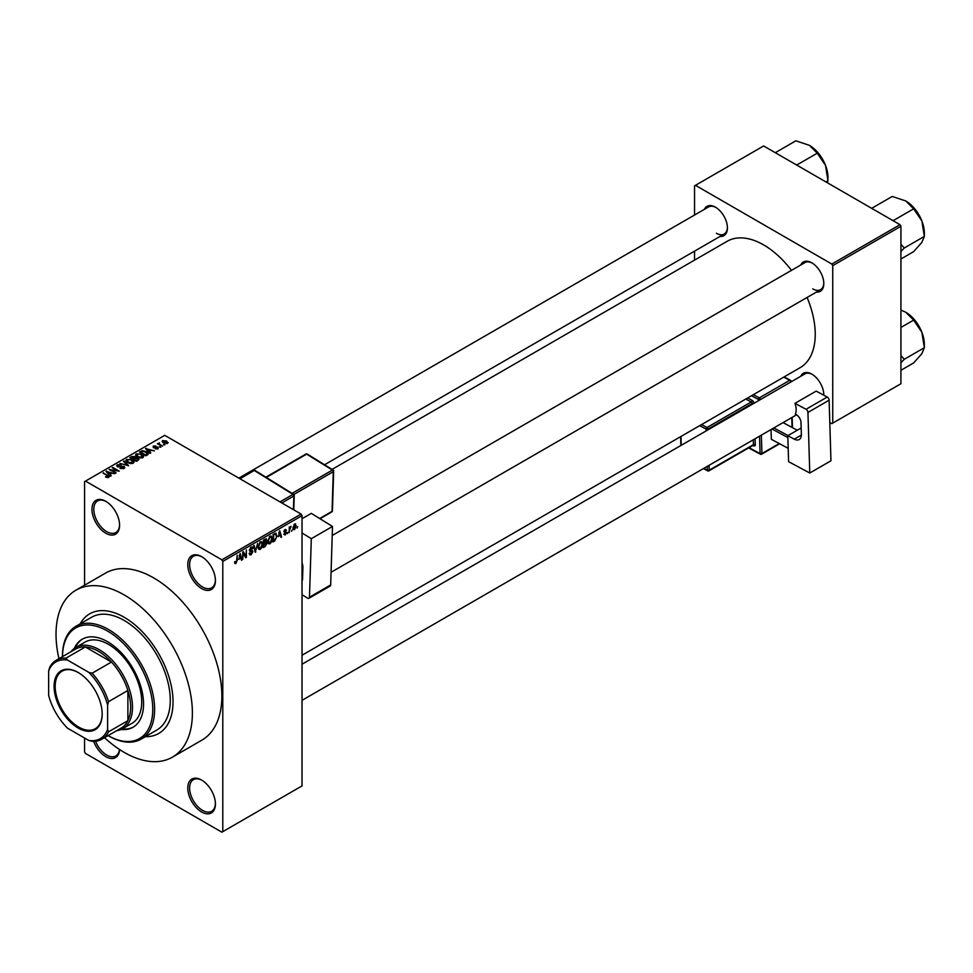 <?xml version="1.0" encoding="UTF-8"?>
<svg xmlns="http://www.w3.org/2000/svg" width="973" height="973" viewBox="0 0 973 973"><rect width="100%" height="100%" fill="white"/><g stroke="black" fill="none" stroke-linecap="round" stroke-linejoin="round"><path stroke-width="1.46" d="M201.593 588.543A19.545 11.287 60 0 1 187.777 564.608A19.545 11.287 60 0 1 201.593 556.629L201.593 556.629A19.545 11.287 60 0 1 215.422 580.565A19.545 11.287 60 0 1 201.593 588.543M202.068 556.909A18.244 10.533 -120 0 0 193.396 556.252A18.244 10.533 -120 0 0 190.599 570.871A18.244 10.533 -120 0 0 202.518 586.95A18.244 10.533 -120 0 0 211.64 587.85A18.244 10.533 -120 0 0 215.41 580.017M201.593 811.969A19.545 11.287 60 0 1 187.777 788.033A19.545 11.287 60 0 1 201.593 780.042L201.593 780.042A19.545 11.287 60 0 1 215.422 803.99A19.545 11.287 60 0 1 201.593 811.969M202.068 780.322A18.244 10.533 -120 0 0 193.396 779.677A18.244 10.533 -120 0 0 190.599 794.296A18.244 10.533 -120 0 0 202.518 810.375A18.244 10.533 -120 0 0 211.64 811.275A18.244 10.533 -120 0 0 215.41 803.443M119.57 749.538A19.545 11.287 60 0 1 105.777 756.641A19.545 11.287 60 0 1 93.651 741.353M95.561 741.244A18.244 10.533 -120 0 0 106.702 755.048A18.244 10.533 -120 0 0 115.823 755.948A18.244 10.533 -120 0 0 119.484 749.478M105.777 533.216A19.545 11.287 60 0 1 91.961 509.28A19.545 11.287 60 0 1 105.777 501.302L105.777 501.302A19.545 11.287 60 0 1 119.594 525.238A19.545 11.287 60 0 1 105.777 533.216M106.239 501.582A18.244 10.533 -120 0 0 97.58 500.925A18.244 10.533 -120 0 0 94.782 515.544A18.244 10.533 -120 0 0 106.702 531.623A18.244 10.533 -120 0 0 115.823 532.523A18.244 10.533 -120 0 0 119.594 524.69M800.755 264.997A16.942 9.779 60 0 1 811.823 262.832L811.823 262.832A16.942 9.779 60 0 1 823.803 283.581A16.942 9.779 60 0 1 816.383 292.082M812.297 263.111A15.641 9.025 -120 0 0 804.926 262.588L332.207 535.503M704.379 209.353A16.942 9.779 60 0 1 715.447 207.188L715.447 207.188A16.942 9.779 60 0 1 727.427 227.937A16.942 9.779 60 0 1 720.008 236.439M715.921 207.468A15.641 9.025 -120 0 0 708.551 206.945L238.847 478.12M800.755 376.283A16.942 9.779 60 0 1 811.823 374.119L811.823 374.119A16.942 9.779 60 0 1 823.803 394.856A16.942 9.779 60 0 1 823.803 395.208M812.297 374.398A15.641 9.025 -120 0 0 804.926 373.875L302.031 664.218M124.203 617.271A69.059 39.869 -120 0 0 89.674 613.854A69.059 39.869 -120 0 0 80.175 623.851A69.059 39.869 -120 0 1 89.674 613.854L89.674 613.854A69.059 39.869 -120 0 1 124.203 617.271A69.059 39.869 -120 0 1 169.314 678.12A69.059 39.869 -120 0 1 158.733 733.46A69.059 39.869 -120 0 0 169.314 678.12A69.059 39.869 -120 0 0 124.203 617.271M104.525 737.68A96.424 55.668 -120 0 0 124.203 752.384A96.424 55.668 -120 0 0 172.416 757.164A96.424 55.668 -120 0 0 187.193 679.896A96.424 55.668 -120 0 0 124.203 594.929A96.424 55.668 -120 0 0 75.991 590.149A96.424 55.668 -120 0 0 58.927 658.685M172.416 757.164L201.898 740.137A96.424 55.668 -120 0 0 216.675 662.868A96.424 55.668 -120 0 0 153.685 577.901A96.424 55.668 -120 0 0 105.473 573.133L75.991 590.149M302.031 655.243L800.122 367.672A72.975 42.131 -120 0 0 807.091 297.446M791.463 270.36A72.975 42.131 -120 0 0 763.635 244.904A72.975 42.131 -120 0 0 727.159 241.292L332.061 469.4M292.143 529.884L291.559 531.282L292.143 529.884M289.796 529.494L289.212 532.645L289.212 527.22L289.796 526.88L289.796 527.743L291.061 526.357L289.796 529.494L289.212 529.154M288.13 532.207L287.534 533.605L288.13 532.207M285.113 531.611L286.621 532.486L285.198 535.053L283.763 534.141L285.235 534.25L286.026 532.961L283.848 531.769L285.174 529.458L286.536 530.224L285.198 530.224L284.444 531.319L286.621 532.486L285.296 531.574M283.788 534.238L285.198 535.053L283.763 534.141M284.359 533.703L285.235 534.25M285.308 532.584L283.848 531.769L285.308 532.584M285.174 529.458L286.536 530.224L285.198 529.446M285.94 530.65L284.615 529.884M283.958 531.039L284.627 531.659M278.436 536.634L279.713 530.674L281.586 537.035L280.978 537.388L280.467 535.466L277.974 536.366M269.947 543.858L268.268 543.664L267.684 541.438L269.947 536.22L271.297 536.099L272.209 538.738L271.625 541.754L269.947 543.858L267.794 542.618M260.314 549.417L258.636 549.222L258.052 547.008L260.314 541.779L261.664 541.657L262.576 544.296L261.992 547.312L260.314 549.417L258.161 548.176M234.663 562.844L235.867 563.537L234.955 563.537L234.602 561.944L235.186 561.506L235.892 562.649L236.524 561.725L237.193 555.218L237.193 560.278L235.867 563.537L234.955 563.537M234.602 562.175L235.892 562.649M221.868 559.816L301.107 514.072L302.031 515.666L302.031 785.904L222.793 831.647L222.793 561.409L221.868 559.816L85.502 481.088L84.578 481.623L84.578 585.187M302.031 515.666L222.793 561.409M238.908 559.463L240.185 553.503L242.058 559.864L241.438 560.217L240.939 558.283L238.446 559.195M243.311 553.175L242.727 559.475L242.727 552.032L243.347 551.667L245.828 556.215L246.412 549.903L246.412 557.347L245.78 557.711L242.727 552.846M252.36 551.873L249.343 550.159L251.01 547.154L252.238 546.984L252.773 548.358L251.034 548.006L249.927 549.842L252.056 550.256L252.944 551.521L251.119 554.732L249.793 554.902L249.173 553.333L251.168 553.832L252.36 551.873L249.806 551.302M249.757 552.895L251.168 553.832M252.189 548.796L250.377 547.629M250.158 550.523L251.034 550.463M257.663 543.408L255.242 552.25L253.515 545.804L254.111 545.452L255.498 551.229L257.663 543.408M265.24 539.03L266.845 539.979L266.213 541.9L267.016 543.262L265.228 546.485L263.415 547.531L263.415 540.088L266.371 538.823M265.824 541.669L266.553 541.973M275.614 533.18L276.989 535.941L274.763 540.976L273.048 541.973L273.048 534.53L276.15 533.277M293.055 528.716L294.612 529.616L292.982 527.755L294.612 524.009L296.254 525.809L294.612 529.616L293.627 529.713M294.612 524.009L295.61 523.912M297.677 526.685L297.081 528.096L297.677 526.685M84.578 738.02L84.578 751.849L85.502 753.455L221.868 832.183L222.793 831.647M164.996 444.77L163.488 444.576L164.996 444.77M160.971 447.094L159.463 446.899L160.971 447.094M150.779 452.98L150.17 453.333L145.5 448.577L154.439 450.864L151.387 450.402L149.368 451.569L150.779 452.98M143.578 456.945L143.578 456.094L142.885 457.638L140.185 458.015L137.4 457.079L135.49 454.914L136.269 453.807L141.839 454.415L143.663 456.544M133.946 462.503L133.946 461.652L133.252 463.197L130.552 463.586L127.767 462.637L125.858 460.472L126.636 459.378L132.206 459.986L134.031 462.102M124.045 468.5L119.934 468.366L123.352 468.037L123.437 466.712L117.429 466.724L117.332 464.741L121.017 464.839L118.098 465.167L118.037 466.408L118.876 466.675L124.009 466.371L124.86 467.478L124.045 468.5M123.352 468.816L123.437 466.712M116.602 465.678L117.332 464.741L117.332 466.675M118.098 465.167L118.037 467.004M111.25 475.797L110.63 476.15L105.972 471.406L114.911 473.693L111.859 473.219L109.827 474.398L111.25 475.797M301.107 514.072L164.741 435.345L85.502 481.088M107.431 477.573L105.522 476.879L108.222 476.211L103.016 473.109L107.979 475.298L108.806 477.305L107.431 477.573M108.076 477.561L108.222 476.211M109.317 476.636L108.806 477.305M116.164 472.963L109.122 469.582L117.392 470.774L112.223 467.794L112.807 467.454L119.265 471.175L110.995 469.983L116.164 472.963M128.667 465.739L119.91 463.355L127.597 465.495L123.449 461.311L124.058 460.959L128.667 465.739M138.081 460.314L136.269 461.36L129.81 457.638L131.635 456.58L134.87 456.592L135.588 457.736L137.971 458.186L138.932 459.353L138.081 460.314M134.858 457.529L134.858 458.684L134.87 456.592L135.588 458.319M147.616 454.805L145.901 455.79L139.443 452.068L142.131 450.657L146.57 451.642L148.516 453.734L147.616 454.805M158.137 448.833L155.194 448.784L157.504 448.419L157.565 447.544L153.26 447.568L153.248 446.035L155.948 446.023L153.758 447.179L158.04 447.13L158.04 448.881M157.504 449.088L157.565 447.544M153.26 447.568L153.248 446.035L153.248 447.568M153.941 446.412L153.758 447.787M162.649 446.121L157.371 443.749L158.708 443.846L159.377 442.788L159.365 444.102L162.649 446.121M158.708 444.527L158.575 443.664M159.377 442.788L159.365 444.904M167.551 443.396L163.488 442.934L162.686 440.587L166.699 441.012L167.551 443.396L168.134 442.569M162.102 441.401L162.686 440.587L162.686 442.387M900.001 224.69L900.925 226.283L832.742 265.653L831.818 264.048L900.001 224.69L763.635 145.962L694.54 185.855L694.54 215.033M694.54 251.143L694.54 260.119M832.742 265.653L832.742 423.109L831.818 423.644L829.811 422.477M832.742 423.109L900.925 383.739L900.925 226.283M831.818 264.048L695.452 185.32M812.747 288.896A15.641 9.025 -120 0 0 820.567 289.674A15.641 9.025 -120 0 0 823.79 283.021M716.371 233.252A15.641 9.025 -120 0 0 724.192 234.031A15.641 9.025 -120 0 0 727.415 227.39M823.73 395.172A15.641 9.025 -120 0 0 823.79 394.308M145.33 736.695A69.059 39.869 -120 0 0 158.733 733.46A69.059 39.869 -120 0 1 145.33 736.695M106.021 477.147L106.021 476.49M103.6 473.45L103.6 472.769M106.58 472.027L106.58 471.041M109.827 475.335L109.827 474.398M107.942 472.452L109.268 473.851L110.91 472.902L106.994 471.589L107.942 473.413M109.268 474.763L109.268 473.851M106.994 472.44L106.994 471.589M110.91 473.778L110.91 472.902M109.754 469.935L109.754 469.217M112.807 468.122L112.807 467.454M110.995 470.664L110.995 469.983M120.433 468.609L120.433 467.977M121.589 466.614L121.589 465.994M124.009 468.524L124.009 466.371M124.058 461.932L124.058 460.959M126.636 461.859L126.636 459.378M132.206 460.703L132.206 459.986M132.486 463.501L131.598 460.314L129.895 459.609L127.39 459.803L126.794 461.993M127.39 459.803L128.363 462.309L132.486 462.759L133.07 461.932L133.07 463.294M128.363 462.953L128.363 462.309M131.635 457.456L131.635 456.58M137.959 459.195L137.971 458.186M131.16 457.736L133.082 458.842L134.736 457.821L134.396 456.982L132.17 457.14L131.16 458.405M133.082 459.524L133.082 458.842M134.736 458.757L134.396 456.982M133.836 459.28L136.098 460.582L137.862 459.463L137.388 458.526L134.992 458.611L133.836 459.949M136.098 461.263L136.098 460.582M137.862 460.436L137.388 458.526M137.339 460.74L137.339 459.864M136.269 456.288L136.269 453.807M141.839 455.145L141.839 454.415M142.119 457.942L141.231 454.744L139.528 454.05L137.023 454.245L136.427 456.434M137.023 454.245L137.996 456.751L142.119 457.201L142.703 456.373L142.703 457.724M137.996 457.383L137.996 456.751M142.131 451.399L142.131 450.657M146.57 452.348L146.57 451.642M140.793 452.165L145.731 455.023L147.324 453.017L142.788 451.156L140.793 452.846M145.731 455.705L145.731 455.023M146.789 455.279L147.324 453.017M146.12 449.21L146.12 448.225M149.368 452.506L149.368 451.569M147.482 449.623L148.808 451.022L150.438 450.073L146.522 448.76L147.482 450.584M148.808 451.946L148.808 451.022M146.522 449.623L146.522 448.76M150.438 450.949L150.438 450.073M160.059 447.239L160.059 446.558M157.954 444.089L157.954 443.42M160.217 445.403L160.217 444.722M164.072 444.916L164.072 444.235M166.699 441.742L166.699 441.012M166.894 443.639L166.164 441.377L163.342 440.988L163.026 442.642M163.342 440.988L164.072 442.593L167.21 442.52L167.21 443.554M164.072 443.238L164.072 442.593M241.219 559.378L242.058 559.864M240.185 557.857L240.939 558.283M239.65 555.997L239.103 558.478L240.732 557.529L239.917 554.428L239.176 555.717M244.564 555.486L245.828 556.215M245.208 556.653L246.412 557.347M249.185 553.613L251.119 554.732M250.852 547.252L252.773 548.358M251.083 550.438L252.944 551.521M255.035 551.46L255.826 551.922M254.877 550.876L255.498 551.229M261.956 543.943L262.576 544.296M261.737 543.08L260.326 542.642L258.636 546.68L260.314 548.553L261.992 544.612L261.737 543.08L259.682 542.277M258.125 547.945L260.314 548.553M265.228 539.042L266.845 539.979M265.142 542.18L267.016 543.262M263.999 540.623L263.999 542.837L266.261 540.441L263.415 540.283M266.261 540.441L264.267 539.589M263.999 543.712L263.999 546.327L266.432 543.615L263.415 543.372M264.401 542.606L266.432 543.615M271.589 538.385L272.209 538.738M271.37 537.51L269.959 537.084L268.268 541.11L269.947 542.995L271.625 539.054L271.37 537.51L269.314 536.707M267.757 542.387L269.947 542.995M274.009 540.55L274.763 540.976M276.368 535.576L276.989 535.941M273.632 535.053L273.632 540.757L276.162 538.215L276.393 536.257L275.505 534.128L273.048 534.712M273.912 534.019L274.666 534.457M274.629 533.618L275.797 534.201L274.702 533.569M280.759 536.561L281.586 537.035M279.713 535.028L280.467 535.466M279.19 533.168L278.643 535.649L280.273 534.712L279.458 531.599L278.716 532.888M283.873 531.404L285.88 532.559M283.909 531.234L284.53 531.599L283.909 531.246M290.136 526.794L290.891 527.22M289.212 527.925L289.905 528.327M295.61 525.444L296.254 525.809M294.308 524.216L295.22 524.739L293.566 527.415L294.637 528.838L295.658 526.198L294.041 524.471M293.007 528.303L294.637 528.838M121.114 729.482A50.815 29.336 -120 0 0 133.021 727.245A50.815 29.336 -120 0 0 140.817 686.524A50.815 29.336 -120 0 0 107.614 641.742A50.815 29.336 -120 0 0 82.206 639.225A50.815 29.336 -120 0 0 74.313 648.419M122.197 728.959A50.815 29.336 -120 0 0 133.483 726.965M107.614 631.1A63.853 36.865 -120 0 0 62.479 656.629L62.467 656.106A65.155 37.619 60 0 1 75.967 626.271A65.155 37.619 60 0 1 108.538 629.507A65.155 37.619 60 0 1 151.107 686.914A65.155 37.619 60 0 1 141.109 739.127A65.155 37.619 60 0 1 108.538 735.892L108.076 735.624A63.853 36.865 -120 0 0 152.761 709.025A63.853 36.865 -120 0 0 107.614 631.1M141.109 739.127L156.775 730.078A65.155 37.619 -120 0 0 166.76 677.877A65.155 37.619 -120 0 0 124.203 620.458A65.155 37.619 -120 0 0 91.632 617.235L75.967 626.271M71.029 651.691A46.911 27.086 60 0 1 75.87 647.398L85.089 642.071A46.911 27.086 60 0 1 108.538 644.394A46.911 27.086 60 0 1 139.188 685.734A46.911 27.086 60 0 1 132 723.328L122.78 728.643A46.911 27.086 60 0 1 116.638 730.687M82.669 638.957A50.815 29.336 -120 0 0 75.298 647.738M892.046 220.093L893.579 220.409L913.647 208.83L921.869 220.968A26.222 15.142 -120 0 1 924.35 233.106L924.35 236.415L921.869 242.374L913.647 251.654L900.925 259M900.925 251.472L904.294 248.006L924.35 236.415L921.869 220.968A26.222 15.142 -120 0 0 905.802 200.985L913.647 208.83M904.294 248.006L900.925 244.247M872.708 208.927L872.173 208.04L892.229 196.461L905.802 200.985M54.087 686.366A34.006 19.63 60 0 1 78.132 672.489A34.006 19.63 60 0 1 102.177 714.133A34.006 19.63 60 0 1 78.132 728.023A34.006 19.63 60 0 1 54.087 686.366M78.412 672.647A33.228 19.18 -120 0 0 62.077 671.163A33.228 19.18 -120 0 0 55.193 686.366A33.228 19.18 -120 0 0 69.691 719.813A33.228 19.18 -120 0 0 95.305 728.704A33.228 19.18 -120 0 0 102.177 713.817M75.87 647.398A46.911 27.086 60 0 1 112.017 659.962A46.911 27.086 60 0 1 132.498 707.164A46.911 27.086 60 0 1 122.78 728.643M107.614 729.495L108.538 731.83A45.609 26.332 60 0 1 101.861 739.212L121.211 728.047A45.609 26.332 -120 0 0 127.889 720.652A45.609 26.332 -120 0 0 130.65 707.164A45.609 26.332 -120 0 0 127.889 690.489A45.609 26.332 -120 0 0 111.469 662.041L85.344 646.96A45.609 26.332 -120 0 0 75.602 649.052L56.252 660.229A45.609 26.332 60 0 1 65.994 658.137L67.551 660.095A44.308 25.578 -120 0 0 48.65 671.005L48.65 695.452A44.308 25.578 -120 0 0 67.551 728.193L88.725 740.417A44.308 25.578 -120 0 0 107.614 729.495L107.614 705.048A44.308 25.578 -120 0 0 88.725 672.319L67.551 660.095M88.725 672.319L92.119 673.219L111.469 662.041A45.609 26.332 -120 0 0 85.344 646.96L65.994 658.137M108.538 731.83L127.889 720.652L127.889 690.489L108.538 701.655L107.614 705.048M48.65 671.005L49.574 667.612A45.609 26.332 60 0 1 56.252 660.229M101.861 739.212A45.609 26.332 60 0 1 92.119 741.304L88.725 740.417M92.119 673.219A45.609 26.332 60 0 1 108.538 701.655M900.925 362.759L904.294 359.292L900.925 355.534M900.925 370.287L913.647 362.941L921.869 353.661L924.35 347.702L904.294 359.292M921.869 332.255L924.35 347.702L924.35 344.393A26.222 15.142 -120 0 0 921.869 332.255A26.222 15.142 -120 0 0 905.802 312.272L913.647 320.117L921.869 332.255M900.925 327.451L913.647 320.117M900.925 310.046L905.802 312.272M795.671 164.461L797.203 164.765L817.271 153.187L825.493 165.325A26.222 15.142 -120 0 1 827.974 177.463L827.585 182.888M825.955 181.939L827.974 180.771L825.493 165.325A26.222 15.142 -120 0 0 809.427 145.342L817.271 153.187M776.332 153.284L775.797 152.408L795.853 140.817L809.427 145.342M801.168 427.986L787.802 435.697L788.592 461.664L809.767 473.024L830.954 460.788L829.13 400.195L807.943 412.43L809.767 473.024M787.802 435.697L794.248 439.151L801.363 435.053M807.943 412.43A2.603 1.508 -120 0 0 806.033 409.28L794.99 403.345A15.641 9.025 60 0 1 795.318 414.17L796.23 414.668A6.519 3.758 60 0 1 800.998 422.55L801.363 434.445A10.423 6.02 60 0 1 799.21 439.528A10.423 6.02 60 0 1 794.248 439.151M806.033 409.28L827.232 397.045L816.177 391.122L794.99 403.345M827.232 397.045A2.603 1.508 60 0 1 829.13 400.195M771.334 439.31L788.191 448.346L771.334 439.31L771.042 429.555M787.862 437.534L771.978 429.008M797.276 430.224L783.07 422.61M773.851 427.925L788.057 435.551M302.031 518.731L311.311 513.367L332.498 526.454L311.299 538.689L302.031 532.961M302.031 594.71L307.577 598.14A2.603 1.508 -120 0 0 308.94 598.298A2.603 1.508 -120 0 0 309.475 597.179L330.674 584.943L332.498 526.454M330.674 584.943A2.603 1.508 60 0 1 330.127 586.062L308.94 598.298M309.475 597.179L311.299 538.689M302.031 562.747A10.423 6.02 60 0 1 302.895 567.563L302.542 579.057A6.519 3.758 60 0 1 302.031 581.003M107.979 476.004L107.979 475.298M120.226 467.004L120.226 466.395M134.177 459.074L134.177 458.21M141.097 451.995L141.097 451.119M155.266 447.799L155.266 447.057M249.356 550.414L250.9 551.302M254.585 549.794L255.267 550.195M264.474 546.048L265.228 546.485M758.478 400.694L758.441 399.489L751.484 395.756M749.052 447.677L760.071 453.588L759.548 436.184M754.014 403.26A2.603 1.508 -120 0 0 752.129 400.353A1.301 0.778 -61.8 0 1 751.241 401.971L745.792 399.039M755.097 438.75L755.279 444.625A1.301 0.73 -1.7 0 0 753.43 444.661L753.284 439.796M752.871 445.464L753.503 445.804A2.603 1.508 -120 0 0 755.279 444.625M747.665 397.957L752.129 400.353M753.37 394.673L759.329 397.872L789.735 380.321L783.776 377.11M761.36 435.138L761.92 453.552L779.203 443.566M792.058 427.427L791.767 417.587M790.696 382.085L760.29 399.648M709.062 465.337L709.208 470.19L753.43 444.661A1.301 0.754 60 0 1 753.163 445.293L708.94 470.835A1.301 0.754 60 0 1 708.32 470.786A1.301 0.778 118.2 0 1 707.663 470.847L703.43 468.585M752.214 404.306L752.19 403.54L707.967 429.081L707.991 429.835M701.569 424.581L707.018 427.5L751.241 401.971A1.301 0.754 60 0 1 752.19 403.54A1.301 0.73 -1.7 0 1 753.783 403.406M706.179 430.881L706.13 429.117L699.684 425.663M680.978 436.463L681.246 445.281M703.844 468.341L707.359 470.239L707.249 466.383M707.018 427.5A1.301 0.778 118.2 0 0 706.13 429.117A1.301 0.73 178.3 0 0 707.967 429.081A1.301 0.754 60 0 0 707.018 427.5M707.359 470.239A1.301 0.778 118.2 0 0 707.663 470.847A1.301 1.301 0 0 0 708.94 470.835A1.301 0.754 60 0 0 709.208 470.19A1.301 0.73 178.3 0 1 707.359 470.239M759.329 397.872A1.301 0.778 118.2 0 0 758.441 399.489A1.301 0.73 -1.7 0 0 760.29 399.441A1.301 0.754 60 0 0 759.329 397.872M748.638 447.908L760.375 454.209A1.301 1.301 0 0 0 761.64 454.184A1.301 0.754 60 0 0 761.92 453.552A1.301 0.73 178.3 0 1 760.071 453.588A1.301 0.778 118.2 0 0 761.032 454.136A1.301 0.754 60 0 0 761.64 454.184L779.628 443.797M789.735 380.321A1.301 0.754 60 0 1 790.696 381.89A1.301 0.73 178.3 0 0 791.073 381.355A1.301 1.301 0 0 0 790.392 380.248A1.301 0.778 118.2 0 0 789.735 380.321M791.085 381.866L791.073 381.355A1.301 0.73 178.3 0 0 790.696 380.869A1.301 0.778 118.2 0 0 790.392 380.248L784.141 376.904M279.993 501.873L292.97 494.393L254.294 470.482L239.954 478.765M293.432 509.633L293.858 495.999L281.842 502.944M292.058 493.36L332.401 470.068L306.617 454.136L266.274 477.427M319.667 518.524L332.048 511.372L333.289 471.686L293.822 494.479M332.425 510.849A1.301 1.301 0 0 1 331.781 511.932A1.301 0.754 -120 0 0 332.048 511.372A1.301 0.778 1.8 0 0 332.425 510.849L333.666 471.163A1.301 0.778 1.8 0 0 333.289 470.591A1.301 0.73 121.7 0 0 332.401 470.068A1.301 0.754 -120 0 1 333.289 471.686A1.301 0.778 1.8 0 0 333.666 471.163A1.301 1.301 0 0 0 333.046 470.008L307.261 454.075A1.301 1.301 0 0 0 305.936 454.05L265.872 477.171M305.936 454.05A1.301 0.754 -120 0 1 306.617 454.136A1.301 0.73 -58.3 0 1 307.261 454.075M255.181 470.993A1.301 0.73 121.7 0 0 254.294 470.482A1.301 0.754 -120 0 0 253.612 470.397A1.301 1.301 0 0 1 254.95 470.421L293.615 494.32A1.301 0.73 121.7 0 0 292.97 494.393A1.301 0.754 -120 0 1 293.858 495.999A1.301 0.778 1.8 0 0 293.858 494.904A1.301 0.73 121.7 0 0 293.615 494.32A1.301 1.301 0 0 1 294.235 495.476L293.785 509.84M108.344 476.478L108.344 477.512M123.924 467.344L123.924 468.572M117.575 465.799L117.575 466.809M147.555 453.564L147.555 454.841M157.881 447.957L157.881 448.954M153.527 446.875L153.527 447.702M159.183 443.761L159.183 444.795M250.183 553.941L249.173 553.357M252.092 551.205L250.864 550.499M251.837 547.884L250.803 547.288M261.336 542.569L260.144 541.888M266.006 539.723L265.021 539.164M266.128 542.8L265.094 542.216M270.968 537.011L269.776 536.33M284.639 534.347L283.994 533.97M285.721 530.139L284.882 529.653M916.371 210.898L921.054 219.01M331.063 572.282L820.567 289.674M796.522 414.839L302.031 700.329M724.192 234.031L324.556 464.753M916.371 322.185L921.054 330.297M819.996 155.254L824.678 163.367M680.881 445.488L680.626 436.67M792.472 427.646L792.156 417.356M331.781 511.932L319.995 518.731M239.54 478.521L253.612 470.397"/></g></svg>
